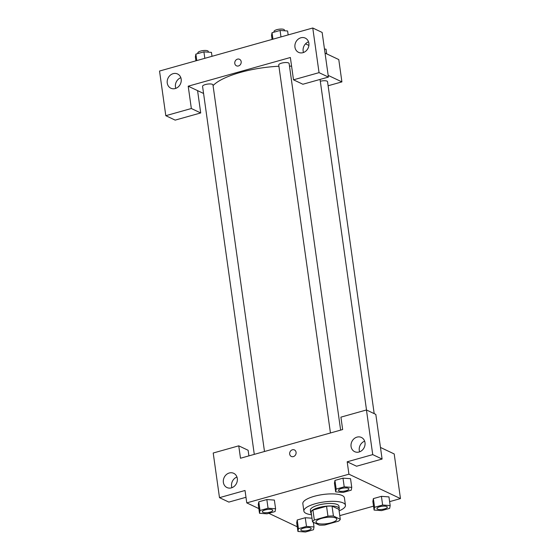 <?xml version="1.0" encoding="UTF-8"?>
<svg xmlns="http://www.w3.org/2000/svg" width="560" height="560" viewBox="0 0 560 560"><rect width="100%" height="100%" fill="white"/><g stroke="black" fill="none" stroke-linecap="round" stroke-linejoin="round"><path stroke-width="0.84" d="M317.121 523.187A10.493 3.129 -8 0 1 316.015 522.039A10.493 3.129 -8 0 1 325.976 517.482A10.493 3.129 -8 0 1 336.805 519.12A10.493 3.129 -8 0 1 329.028 523.299A10.493 3.129 -8 0 1 317.121 523.187M324.87 524.986L338.492 521.164A14.098 4.2 -8 0 0 340.291 519.274L333.417 516.019A14.098 4.2 -8 0 0 327.95 516.173L314.328 520.002A14.098 4.2 -8 0 0 312.522 521.885L319.396 525.14A14.098 4.2 -8 0 0 324.87 524.986M327.95 516.173L326.557 506.254L312.928 510.076L314.328 520.002M312.928 510.076A14.098 4.2 -8 0 0 311.129 511.966L312.522 521.885M326.557 506.254A14.098 4.2 -8 0 1 332.024 506.1L333.417 516.019M340.291 519.274L338.898 509.348L332.024 506.1M338.968 509.831A14.434 4.298 172 0 0 339.304 508.648A14.434 4.298 172 0 0 318.57 507.612A14.434 4.298 172 0 0 310.723 512.666A14.434 4.298 172 0 0 311.374 513.709M310.723 512.666L310.373 510.188A14.434 4.298 -8 0 1 318.22 505.127A14.434 4.298 -8 0 1 338.954 506.17L339.304 508.648M311.521 514.752A20.993 6.251 -8 0 1 306.089 513.394A20.993 6.251 -8 0 1 303.877 511.098A20.993 6.251 -8 0 1 323.799 501.984A20.993 6.251 -8 0 1 345.45 505.26A20.993 6.251 -8 0 1 339.115 510.874M303.877 511.098L302.834 503.657A20.993 6.251 -8 0 1 322.749 494.543A20.993 6.251 -8 0 1 344.407 497.819L345.45 505.26M275.59 508.76L268.058 508.228L260.015 510.489L259.504 513.282L267.043 513.814L275.086 511.553L275.59 508.76L274.372 500.08L266.84 499.548L258.797 501.809L258.272 504.602M312.004 518.21L305.263 517.734L297.22 519.995L296.702 522.788L297.934 531.468L305.466 532L313.509 529.739L314.02 526.946L306.481 526.414L298.438 528.675L297.934 531.468M350.532 478.688L342.993 478.156L334.95 480.417L342.993 478.156L350.539 478.688L351.75 487.375L344.211 486.836L336.168 489.097L335.664 491.89L343.196 492.422L351.239 490.168L351.75 487.375M389.62 501.634L400.47 498.589L348.929 474.194L246.771 502.887L258.853 508.606M268.807 513.317L297.276 526.792M313.467 523.026L314.384 522.767M339.78 515.634L373.534 506.156M388.955 496.909L381.416 496.342L373.373 498.603L372.855 501.396L374.087 510.076L381.626 510.608L389.669 508.354L390.173 505.561L382.634 505.022L374.591 507.283L374.087 510.076M246.771 502.887L245.028 490.483L219.485 497.658L213.213 453.012L238.749 445.837L240.492 458.241L342.657 429.548L340.914 417.144L366.45 409.969L375.823 414.407L382.095 459.053L356.559 466.228L347.186 461.79L348.929 474.194M380.464 447.44L394.198 453.943L400.47 498.589M364.658 441.175A7.875 6.846 -64.7 0 0 359.275 450.401A7.875 6.846 -64.7 0 0 359.618 451.829M351.071 446.516A7.875 6.846 -64.7 0 0 354.669 451.675A7.875 6.846 -64.7 0 0 364.224 447.489A7.875 6.846 -64.7 0 0 361.403 437.451A7.875 6.846 -64.7 0 0 353.997 438.774A7.875 6.846 -64.7 0 0 351.071 446.516M382.095 459.053L372.729 454.615L347.186 461.79M366.45 409.969L372.729 454.615M238.749 445.837L248.122 450.275L248.906 455.875M245.98 497.287L228.858 502.096L219.485 497.658M236.957 477.043A7.875 6.846 -64.7 0 0 231.574 486.269A7.875 6.846 -64.7 0 0 231.917 487.697M223.37 482.384A7.875 6.846 -64.7 0 0 226.968 487.543A7.875 6.846 -64.7 0 0 236.523 483.357A7.875 6.846 -64.7 0 0 233.702 473.312A7.875 6.846 -64.7 0 0 226.296 474.642A7.875 6.846 -64.7 0 0 223.37 482.384M294.427 449.932A3.605 3.136 -64.7 0 0 292.404 449.785A3.605 3.136 115.3 0 1 294.427 449.932A3.605 3.136 115.3 0 1 295.715 454.538A3.605 3.136 115.3 0 1 291.34 456.456A3.605 3.136 115.3 0 1 289.702 452.956A3.605 3.136 115.3 0 1 292.404 449.785A3.605 3.136 -64.7 0 0 289.702 452.956A3.605 3.136 -64.7 0 0 291.34 456.456M213.066 85.617A55.104 16.415 -8 0 1 278.908 66.248M289.485 66.101A55.104 16.415 -8 0 1 291.585 66.171M330.442 432.978L278.726 64.981A5.25 1.561 -8 0 1 283.703 62.706A5.25 1.561 -8 0 1 289.121 63.525L340.641 430.115M254.289 454.363L202.573 86.373A5.25 1.561 -8 0 1 207.55 84.098A5.25 1.561 -8 0 1 212.961 84.91L264.488 451.5M320.306 81.249A5.25 1.561 -8 0 1 327.544 81.711L374.192 413.637M188.202 86.191L290.367 57.498L293.503 79.821L319.046 72.646L312.767 28L159.53 71.043L165.802 115.689L191.345 108.514L188.202 86.191L203.567 93.464M328.111 85.764L341.908 81.893L328.181 75.39M239.526 59.283A3.605 3.136 -64.7 0 0 236.131 59.892A3.605 3.136 -64.7 0 0 234.787 63.441A3.605 3.136 115.3 0 1 236.124 59.892A3.605 3.136 115.3 0 1 239.519 59.283A3.605 3.136 115.3 0 1 240.814 63.882A3.605 3.136 115.3 0 1 236.432 65.807A3.605 3.136 115.3 0 1 234.787 63.441A3.605 3.136 -64.7 0 0 236.439 65.807M294.952 47.187A7.875 6.846 115.3 0 1 297.878 39.438A7.875 6.846 115.3 0 1 305.284 38.115A7.875 6.846 115.3 0 1 308.105 48.16A7.875 6.846 115.3 0 1 298.55 52.346A7.875 6.846 115.3 0 1 294.952 47.187M167.251 83.055A7.875 6.846 115.3 0 1 170.177 75.306A7.875 6.846 115.3 0 1 177.583 73.983A7.875 6.846 115.3 0 1 180.404 84.021A7.875 6.846 115.3 0 1 170.849 88.214A7.875 6.846 115.3 0 1 167.251 83.055M308.539 41.839A7.875 6.846 -64.7 0 0 303.149 51.065A7.875 6.846 -64.7 0 0 303.492 52.5M180.838 77.707A7.875 6.846 -64.7 0 0 175.448 86.933A7.875 6.846 -64.7 0 0 175.791 88.361M197.575 90.629L200.711 112.952L175.175 120.12L165.802 115.689M200.711 112.952L191.345 108.514M293.503 79.821L302.876 84.252L328.412 77.084L322.14 32.438L312.767 28M328.412 77.084L319.046 72.646M341.908 81.893L338.772 59.57L325.038 53.067M308.896 45.43L305.536 43.841M326.69 53.851L326.032 49.175L324.478 49.063M212.002 56.301L211.456 52.381L203.917 51.849L195.874 54.103L195.37 56.896L195.916 60.823M203.917 51.849L204.827 58.317M195.874 54.103L196.784 60.578M197.953 53.522L197.862 52.892A5.25 1.561 -8 0 1 202.846 50.61A5.25 1.561 -8 0 1 208.257 51.429L208.362 52.164M288.162 34.909L287.609 30.989L280.07 30.457L272.027 32.718L271.523 35.511L272.076 39.431M280.077 30.457L280.98 36.925M272.027 32.718L272.937 39.186M274.113 32.13L274.022 31.5A5.25 1.561 -8 0 1 278.999 29.218A5.25 1.561 -8 0 1 284.417 30.037L284.515 30.772M300.783 529.956L300.776 529.935A5.25 1.561 -8 0 1 300.776 529.935A5.25 1.561 -8 0 1 305.753 527.66A5.25 1.561 -8 0 1 311.171 528.479A5.25 1.561 -8 0 1 311.171 528.486A5.25 1.561 -8 0 1 307.286 530.586A5.25 1.561 -8 0 1 301.336 530.53A5.25 1.561 -8 0 1 300.783 529.956A5.25 1.561 -8 0 1 305.76 527.681A5.25 1.561 -8 0 1 311.171 528.5L311.171 528.479M313.362 522.284L314.02 526.946M298.438 528.675L297.22 519.995L305.263 517.734L306.481 526.414M297.22 519.995L296.709 522.788M376.936 508.55L376.936 508.564A5.25 1.561 -8 0 1 381.913 506.289A5.25 1.561 -8 0 1 387.331 507.108A5.25 1.561 -8 0 1 383.446 509.194A5.25 1.561 -8 0 1 377.489 509.138A5.25 1.561 -8 0 1 376.936 508.564A5.25 1.561 -8 0 1 376.936 508.55A5.25 1.561 -8 0 1 381.913 506.268A5.25 1.561 -8 0 1 387.324 507.087A5.25 1.561 -8 0 1 387.331 507.094M388.955 496.874L390.173 505.561M374.591 507.283L373.373 498.603L381.416 496.342L382.634 505.022M373.373 498.603L372.869 501.396M262.353 511.749L262.353 511.77A5.25 1.561 -8 0 1 262.353 511.749A5.25 1.561 -8 0 1 267.33 509.474A5.25 1.561 -8 0 1 272.748 510.293A5.25 1.561 -8 0 1 272.748 510.3A5.25 1.561 -8 0 1 268.863 512.4A5.25 1.561 -8 0 1 262.906 512.344A5.25 1.561 -8 0 1 262.353 511.77A5.25 1.561 -8 0 1 267.337 509.495A5.25 1.561 -8 0 1 272.748 510.307L272.748 510.307M260.015 510.489L258.797 501.809L266.84 499.548L268.058 508.228M258.797 501.809L258.286 504.602L259.504 513.282M338.513 490.364L338.513 490.378A5.25 1.561 -8 0 1 338.513 490.364A5.25 1.561 -8 0 1 343.49 488.082A5.25 1.561 -8 0 1 348.901 488.901A5.25 1.561 -8 0 1 348.908 488.908A5.25 1.561 -8 0 1 345.016 491.008A5.25 1.561 -8 0 1 339.066 490.952A5.25 1.561 -8 0 1 338.513 490.378A5.25 1.561 -8 0 1 343.49 488.103A5.25 1.561 -8 0 1 348.908 488.922L348.908 488.922M342.993 478.156L344.211 486.836M335.664 491.89L334.446 483.21L334.95 480.417L336.168 489.097M320.054 79.429L366.513 409.997"/></g></svg>
